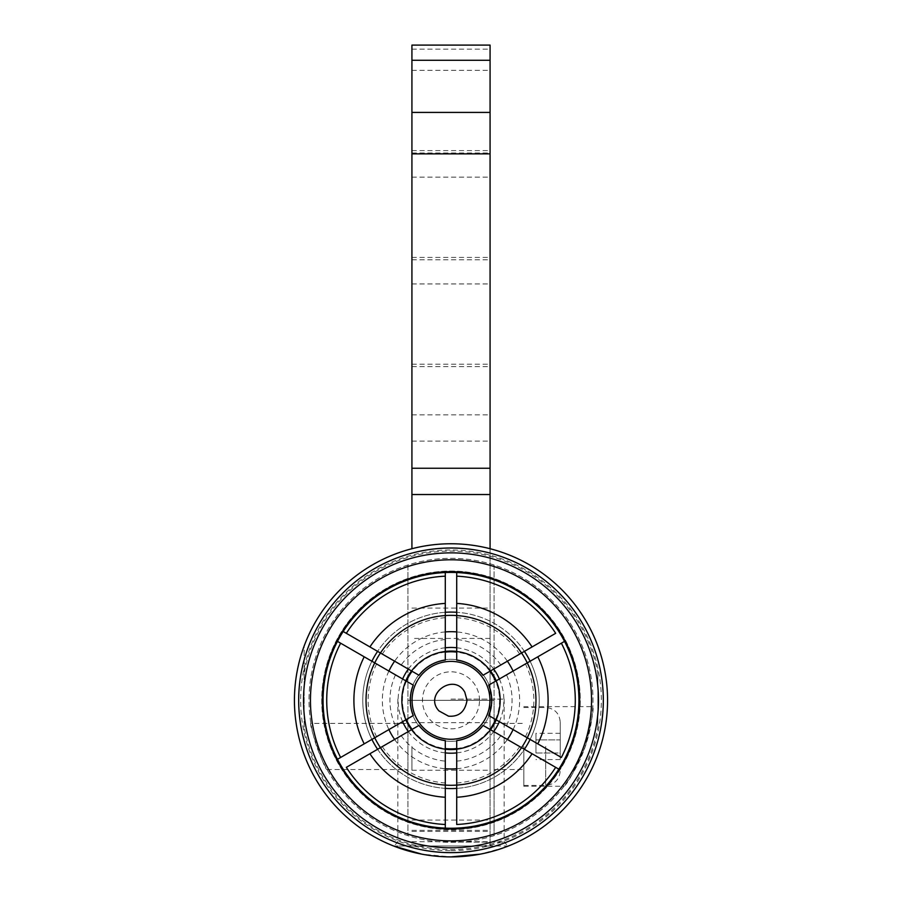 <?xml version="1.0" encoding="UTF-8"?>
<svg xmlns="http://www.w3.org/2000/svg" width="902" height="902" viewBox="0 0 902 902"><rect width="100%" height="100%" fill="white"/><g stroke="black" fill="none" stroke-linecap="round" stroke-linejoin="round"><path stroke-width="0.68" stroke-dasharray="4.51 3.38" d="M411.921 746.45L411.921 770.24L411.921 746.45M490.079 746.45L490.079 770.24L490.079 746.45M411.921 548.709L411.921 45.1M411.921 364.216L490.079 364.216L490.079 845.975L490.079 548.709M411.921 608.083L490.079 608.083M490.079 638.424L411.921 638.424M490.079 45.1L490.079 364.216M411.921 70.322L490.079 70.322M411.921 150.6L490.079 150.6M411.921 177.13L490.079 177.13M411.921 257.408L490.079 257.408M411.921 283.938L490.079 283.938M411.921 845.975L490.079 845.975L411.921 845.975M535.957 753.023L535.957 733.315L535.957 753.023L560.232 753.023L560.232 759.585L560.232 753.023L535.957 753.023M560.232 759.585L535.957 759.585M560.232 739.877L560.232 753.023L560.232 739.877L535.957 739.877L560.232 739.877L560.232 733.315L560.232 739.877M560.232 733.315L535.957 733.315M560.232 746.45L560.232 722.051L560.232 746.45M523.825 746.45L523.825 786.262L523.825 746.45M592.862 706.638L591.757 719.119L584.789 747.916L571.958 774.728L564.054 786.262C567.877 783.443 574.957 770.173 585.308 746.45C591.453 722.649 593.967 709.378 592.862 706.638L523.825 706.638M407.918 565.013A142.009 142.009 0 0 0 451 842.333A142.009 142.009 0 0 0 573.976 629.325A142.009 142.009 0 0 0 328.024 629.325A142.009 142.009 0 0 0 494.082 835.635A142.009 142.009 0 0 0 494.082 565.013A142.009 142.009 0 0 0 407.918 565.013L407.918 835.635L407.918 565.013M310.874 723.393C308.394 723.077 324.844 770.691 326.986 769.507C324.844 770.691 308.394 723.077 310.874 723.393L407.918 723.393L407.918 769.507L407.918 723.393M494.082 565.013L494.082 700.324L407.918 700.324L494.082 700.324L494.082 835.635L494.082 565.013M494.082 746.45L494.082 769.507L494.082 746.45M451 856.9A156.576 156.576 0 0 0 586.593 622.042A156.576 156.576 0 0 0 315.407 622.042A156.576 156.576 0 0 0 451 856.9A156.576 156.576 0 0 0 586.593 622.042A156.576 156.576 0 0 0 315.407 622.042A156.576 156.576 0 0 0 451 856.9A156.576 156.576 0 0 0 586.593 622.042A156.576 156.576 0 0 0 315.407 622.042A156.576 156.576 0 0 0 451 856.9A156.576 156.576 0 0 0 586.593 622.042A156.576 156.576 0 0 0 315.407 622.042A156.576 156.576 0 0 0 451 856.9C474.418 856.099 493.574 852.458 508.457 845.975L393.543 845.975C408.426 852.458 427.582 856.099 451 856.9A156.576 156.576 0 0 0 597.857 646.046A156.576 156.576 0 0 0 304.143 646.046L304.143 727.136A149.292 149.292 0 0 0 597.857 727.136L597.857 673.512A149.292 149.292 0 0 0 304.143 673.512L304.143 646.046A156.576 156.576 0 0 0 451 856.9L421.741 854.138M304.143 727.136L304.143 673.512M504.635 847.429L480.259 854.138M597.857 727.136L597.857 673.512M393.543 845.975L508.457 845.975M451 845.975L393.96 845.975L451 845.975M451 842.096L504.162 842.096L451 842.096M451 699.118L504.162 699.118L451 699.118M451 829.592A129.257 129.257 0 0 0 562.949 635.696A129.257 129.257 0 0 0 339.051 635.696A129.257 129.257 0 0 0 451 829.592A129.257 129.257 0 0 0 562.949 635.696A129.257 129.257 0 0 0 339.051 635.696A129.257 129.257 0 0 0 451 829.592M451 852.649A152.325 152.325 0 0 0 582.918 624.173A152.325 152.325 0 0 0 319.082 624.173A152.325 152.325 0 0 0 451 852.649M451 828.983A128.659 128.659 0 0 0 562.42 636A128.659 128.659 0 0 0 339.58 636A128.659 128.659 0 0 0 451 828.983M451 828.261A127.926 127.926 0 0 0 561.788 636.361A127.926 127.926 0 0 0 340.212 636.361A127.926 127.926 0 0 0 451 828.261M340.629 643.194L413.285 685.137A40.658 40.658 0 0 0 413.285 715.523L340.629 757.466M561.371 757.466L488.715 715.523A40.658 40.658 0 0 0 488.715 685.137L561.371 643.194M456.705 824.484L456.705 740.587A40.658 40.658 0 0 0 483.01 725.4L555.666 767.343M445.295 576.175L445.295 660.072A40.658 40.658 0 0 0 418.99 675.26L346.334 633.317M555.666 633.317L483.01 675.26A40.658 40.658 0 0 0 456.705 660.072L456.705 576.175M346.334 767.343L418.99 725.4A40.658 40.658 0 0 0 445.295 740.587L445.295 824.484M506.518 725.794A61.077 61.077 0 0 0 506.518 674.865M456.705 761.141A61.077 61.077 0 0 0 500.813 735.671M456.705 788.382A88.238 88.238 0 0 0 524.4 749.291M530.105 739.414A88.238 88.238 0 0 0 530.105 661.245M451 788.562A88.238 88.238 0 0 0 527.411 656.205A88.238 88.238 0 0 0 374.589 656.205A88.238 88.238 0 0 0 451 788.562M445.295 639.518A61.077 61.077 0 0 0 401.187 664.988M401.187 735.671A61.077 61.077 0 0 0 445.295 761.141M395.482 674.865A61.077 61.077 0 0 0 395.482 725.794M445.295 612.278A88.238 88.238 0 0 0 377.6 651.368A88.238 88.238 0 0 1 445.295 612.278M377.6 749.291A88.238 88.238 0 0 0 445.295 788.382A88.238 88.238 0 0 1 377.6 749.291M371.895 661.245A88.238 88.238 0 0 0 371.895 739.414A88.238 88.238 0 0 1 371.895 661.245M524.4 651.368A88.238 88.238 0 0 0 456.705 612.278A88.238 88.238 0 0 1 524.4 651.368M500.813 664.988A61.077 61.077 0 0 0 456.705 639.518M451 785.292A84.957 84.957 0 0 0 524.581 657.851A84.957 84.957 0 0 0 377.419 657.851A84.957 84.957 0 0 0 451 785.292M456.705 785.101A84.957 84.957 0 0 0 521.559 747.657M527.264 737.768A84.957 84.957 0 0 0 527.264 662.88M521.559 653.003A84.957 84.957 0 0 0 456.705 615.559M445.295 615.559A84.957 84.957 0 0 0 380.441 653.003M374.736 662.88A84.957 84.957 0 0 0 374.736 737.768M380.441 747.657A84.957 84.957 0 0 0 445.295 785.101M456.705 768.741A68.642 68.642 0 0 0 507.386 739.471M513.091 729.594A68.642 68.642 0 0 0 513.091 671.065M507.386 661.189A68.642 68.642 0 0 0 456.705 631.919M445.295 631.919A68.642 68.642 0 0 0 394.614 661.189M388.909 671.065A68.642 68.642 0 0 0 388.909 729.594M394.614 739.471A68.642 68.642 0 0 0 445.295 768.741M456.705 748.547A48.55 48.55 0 0 0 489.899 729.38M495.604 719.492A48.55 48.55 0 0 0 495.604 681.168M489.899 671.28A48.55 48.55 0 0 0 456.705 652.112M445.295 652.112A48.55 48.55 0 0 0 412.101 671.28M406.396 681.168A48.55 48.55 0 0 0 406.396 719.492M412.101 729.38A48.55 48.55 0 0 0 445.295 748.547M479.526 700.324A28.526 28.526 0 0 0 451 671.81A28.526 28.526 0 0 0 422.474 700.324A28.526 28.526 0 0 0 451 728.85A28.526 28.526 0 0 0 479.526 700.324M451 741.354A41.018 41.018 0 0 0 486.528 679.815A41.018 41.018 0 0 0 415.472 679.815A41.018 41.018 0 0 0 451 741.354A40.996 40.996 0 0 1 410.004 700.324A40.996 40.996 0 0 1 451 659.339A40.996 40.996 0 0 1 491.996 700.324A40.996 40.996 0 0 1 451 741.32A41.018 41.018 0 0 0 492.018 700.324A41.018 41.018 0 0 0 451 659.306A41.018 41.018 0 0 0 409.982 700.324A41.018 41.018 0 0 0 451 741.354A41.018 41.018 0 0 0 486.528 679.815A41.018 41.018 0 0 0 415.472 679.815A41.018 41.018 0 0 0 451 741.354M411.921 49.17L490.079 49.17M411.921 414.841L490.079 414.841M411.921 441.123L490.079 441.123M411.921 831.407L490.079 831.407M411.921 841.713L490.079 841.713M411.921 830.336L490.079 830.336M411.921 820.042L490.079 820.042M545.676 746.45L545.676 785.417L545.676 746.45M451 850.687A150.363 150.363 0 0 0 581.215 625.154A150.363 150.363 0 0 0 320.785 625.154A150.363 150.363 0 0 0 451 850.687M525.426 736.708A82.837 82.837 0 0 0 525.426 663.951M456.705 782.97A82.837 82.837 0 0 0 519.721 746.597M445.295 617.69A82.837 82.837 0 0 0 382.279 654.063M382.279 746.597A82.837 82.837 0 0 0 445.295 782.97M376.574 663.951A82.837 82.837 0 0 0 376.574 736.708M519.721 654.063A82.837 82.837 0 0 0 456.705 617.69M456.705 752.899A52.88 52.88 0 0 0 493.676 731.556M499.381 721.679A52.88 52.88 0 0 0 499.381 678.981M493.676 669.104A52.88 52.88 0 0 0 456.705 647.76M445.295 647.76A52.88 52.88 0 0 0 408.324 669.104M402.619 678.981A52.88 52.88 0 0 0 402.619 721.679M408.324 731.556A52.88 52.88 0 0 0 445.295 752.899M456.705 749.246A49.249 49.249 0 0 0 490.508 729.729M496.213 719.841A49.249 49.249 0 0 0 496.213 680.807M490.508 670.93A49.249 49.249 0 0 0 456.705 651.413M445.295 651.413A49.249 49.249 0 0 0 411.492 670.93M405.787 680.807A49.249 49.249 0 0 0 405.787 719.841M411.492 729.729A49.249 49.249 0 0 0 445.295 749.246M411.921 770.24L490.079 770.24M411.921 722.66L490.079 722.66M411.921 153.002L490.079 153.002M411.921 259.81L490.079 259.81M411.921 366.618L490.079 366.618M523.825 785.417L545.676 785.417C554.516 784.548 559.375 779.689 560.232 770.849M523.825 707.495L545.676 707.495C554.516 708.352 559.375 713.211 560.232 722.051M523.825 786.262L564.054 786.262M326.986 769.507L407.918 769.507M494.082 769.507L523.825 769.507M494.082 723.393L523.825 723.393M397.838 699.118L397.838 842.096L393.96 845.975M504.162 699.118L504.162 842.096L508.04 845.975"/><path stroke-width="1.35" d="M490.079 548.709L490.079 45.1L411.921 45.1L411.921 548.709M508.457 845.975L504.635 847.429M480.259 854.138L451 856.9A156.576 156.576 0 0 0 586.593 622.042A156.576 156.576 0 0 0 315.407 622.042A156.576 156.576 0 0 0 451 856.9M421.741 854.138L393.543 845.975M451 852.649A152.325 152.325 0 0 0 582.918 624.173A152.325 152.325 0 0 0 319.082 624.173A152.325 152.325 0 0 0 451 852.649M451 847.801A147.466 147.466 0 0 0 578.712 626.597A147.466 147.466 0 0 0 323.288 626.597A147.466 147.466 0 0 0 451 847.801M451 840.878A140.554 140.554 0 0 0 572.725 630.058A140.554 140.554 0 0 0 329.275 630.058A140.554 140.554 0 0 0 451 840.878M451 828.983A128.659 128.659 0 0 0 562.42 636A128.659 128.659 0 0 0 339.58 636A128.659 128.659 0 0 0 451 828.983M337.472 641.367A127.926 127.926 0 0 0 337.472 759.292L340.629 757.466L337.472 759.292A127.926 127.926 0 0 0 445.295 828.126L445.295 740.587A40.658 40.658 0 0 1 418.99 725.4L346.334 767.343A124.284 124.284 0 0 0 445.295 824.484L445.295 828.126A127.926 127.926 0 0 0 558.823 769.169L555.666 767.343L558.823 769.169A127.926 127.926 0 0 0 564.528 641.367L561.371 643.194L564.528 641.367A127.926 127.926 0 0 0 456.705 572.533L456.705 660.072A40.658 40.658 0 0 1 483.01 675.26L555.666 633.317A124.284 124.284 0 0 0 456.705 576.175L456.705 572.533A127.926 127.926 0 0 0 343.177 631.49L346.334 633.317L343.177 631.49A127.926 127.926 0 0 0 337.472 641.367L340.629 643.194L337.472 641.367M405.866 719.796L413.285 715.523A40.658 40.658 0 0 1 413.285 685.137L340.629 643.194A124.284 124.284 0 0 0 340.629 757.466L405.866 719.796A49.159 49.159 0 0 1 405.866 680.852M496.134 680.852L488.715 685.137A40.658 40.658 0 0 1 488.715 715.523L561.371 757.466A124.284 124.284 0 0 0 561.371 643.194L496.134 680.852A49.159 49.159 0 0 1 496.134 719.796M490.429 729.684L483.01 725.4A40.658 40.658 0 0 1 456.705 740.587L456.705 749.156A49.159 49.159 0 0 0 490.429 729.684L521.559 747.657A84.957 84.957 0 0 0 445.295 615.559L445.295 603.404A97.1 97.1 0 0 0 369.91 646.926L418.99 675.26A40.658 40.658 0 0 1 445.295 660.072L445.295 651.503A49.159 49.159 0 0 0 411.571 670.975M532.09 753.734L521.559 747.657A84.957 84.957 0 0 1 456.705 785.101L456.705 797.255A97.1 97.1 0 0 0 532.09 753.734L555.666 767.343A124.284 124.284 0 0 1 456.705 824.484L456.705 797.255M445.295 603.404L445.295 576.175A124.284 124.284 0 0 0 346.334 633.317L369.91 646.926M377.6 651.368A88.238 88.238 0 0 0 371.895 661.245M524.4 749.291A88.238 88.238 0 0 0 530.105 739.414M530.105 661.245A88.238 88.238 0 0 0 524.4 651.368M371.895 739.414A88.238 88.238 0 0 0 377.6 749.291M537.795 743.857A97.1 97.1 0 0 0 537.795 656.803M532.09 646.926A97.1 97.1 0 0 0 456.705 603.404M456.705 749.156L456.705 785.101A84.957 84.957 0 0 1 380.441 653.003A84.957 84.957 0 0 1 445.295 615.559L445.295 651.503M490.429 670.975A49.159 49.159 0 0 0 456.705 651.503M445.295 576.175L445.295 572.533L445.295 576.175M369.91 753.734A97.1 97.1 0 0 0 445.295 797.255M364.205 656.803A97.1 97.1 0 0 0 364.205 743.857M411.571 729.684A49.159 49.159 0 0 0 445.295 749.156M445.295 788.382A88.238 88.238 0 0 0 456.705 788.382M456.705 612.278A88.238 88.238 0 0 0 445.295 612.278M445.295 768.741A68.642 68.642 0 0 0 456.705 768.741M507.386 739.471A68.642 68.642 0 0 0 513.091 729.594M513.091 671.065A68.642 68.642 0 0 0 507.386 661.189M456.705 631.919A68.642 68.642 0 0 0 445.295 631.919M394.614 661.189A68.642 68.642 0 0 0 388.909 671.065M388.909 729.594A68.642 68.642 0 0 0 394.614 739.471M445.295 748.547A48.55 48.55 0 0 0 456.705 748.547M489.899 729.38A48.55 48.55 0 0 0 495.604 719.492M495.604 681.168A48.55 48.55 0 0 0 489.899 671.28M456.705 652.112A48.55 48.55 0 0 0 445.295 652.112M412.101 671.28A48.55 48.55 0 0 0 406.396 681.168M406.396 719.492A48.55 48.55 0 0 0 412.101 729.38M489.933 700.324A38.933 38.933 0 0 0 431.528 666.612A38.933 38.933 0 0 0 431.528 734.048A38.933 38.933 0 0 0 489.933 700.324M411.921 494.522L490.079 494.522M411.921 468.239L490.079 468.239M411.921 153.859L490.079 153.859M411.921 112.412L490.079 112.412M411.921 60.276L490.079 60.276M445.295 752.899A52.88 52.88 0 0 0 456.705 752.899M493.676 731.556A52.88 52.88 0 0 0 499.381 721.679M499.381 678.981A52.88 52.88 0 0 0 493.676 669.104M456.705 647.76A52.88 52.88 0 0 0 445.295 647.76M408.324 669.104A52.88 52.88 0 0 0 402.619 678.981M402.619 721.679A52.88 52.88 0 0 0 408.324 731.556M445.295 749.246A49.249 49.249 0 0 0 456.705 749.246M490.508 729.729A49.249 49.249 0 0 0 496.213 719.841M496.213 680.807A49.249 49.249 0 0 0 490.508 670.93M456.705 651.413A49.249 49.249 0 0 0 445.295 651.413M411.492 670.93A49.249 49.249 0 0 0 405.787 680.807M405.787 719.841A49.249 49.249 0 0 0 411.492 729.729M467.022 700.324C465.082 711.723 458.904 717 448.497 716.154L438.981 710.923C423.388 694.405 453.898 672.238 464.789 692.172L467.022 700.324"/></g></svg>
